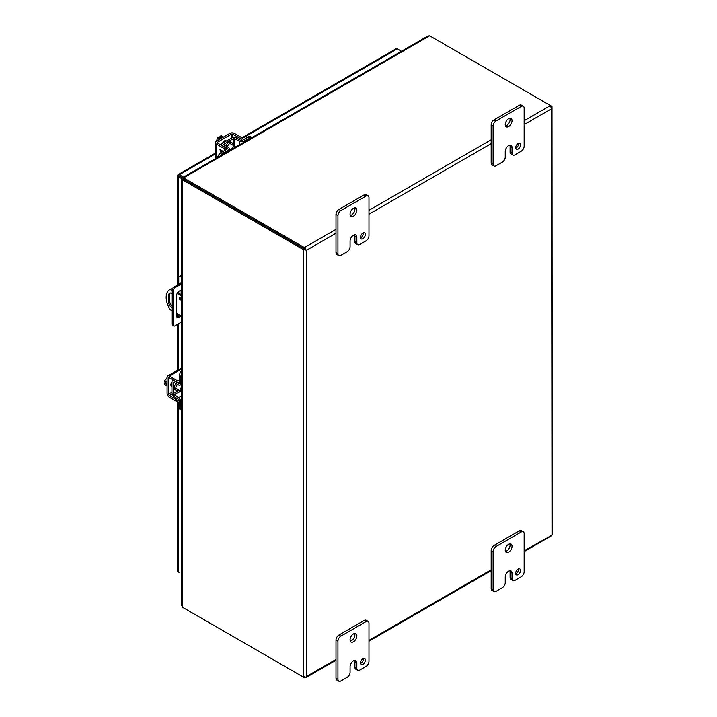 <?xml version="1.0" encoding="UTF-8"?>
<svg xmlns="http://www.w3.org/2000/svg" width="717" height="717" viewBox="0 0 717 717"><rect width="100%" height="100%" fill="white"/><g stroke="black" fill="none" stroke-linecap="round" stroke-linejoin="round"><path stroke-width="1.08" d="M360.526 237.802A3.433 1.981 120 0 0 363.394 233.392A3.433 1.981 120 0 0 363.358 232.9M360.49 237.309A3.433 1.981 120 0 0 361.198 238.878A3.433 1.981 120 0 0 363.842 237.963A3.433 1.981 120 0 0 365.338 234.513A3.433 1.981 120 0 0 364.621 232.944A3.433 1.981 120 0 0 361.986 233.859A3.433 1.981 120 0 0 360.49 237.309M350.29 215.494A4.804 2.769 120 0 0 354.906 209.176A4.804 2.769 120 0 0 354.682 207.885M350.057 214.213A4.804 2.769 120 0 0 351.052 216.409A4.804 2.769 120 0 0 354.754 215.127A4.804 2.769 120 0 0 356.851 210.296A4.804 2.769 120 0 0 355.856 208.091A4.804 2.769 120 0 0 352.155 209.382A4.804 2.769 120 0 0 350.057 214.213M340.844 255.369A4.114 2.375 -60 0 1 338.791 255.575A4.114 2.375 -60 0 1 337.94 253.693L337.94 215.611A4.114 2.375 -60 0 1 340.844 210.574L366.064 196.01A4.114 2.375 -60 0 1 368.117 195.813A4.114 2.375 -60 0 1 368.977 197.695L368.977 235.768A4.114 2.375 -60 0 1 366.064 240.813L359.755 244.452A4.114 2.375 -60 0 1 357.693 244.658A4.114 2.375 -60 0 1 356.842 242.776L356.842 237.175A4.786 2.76 120 0 0 355.856 234.979A4.786 2.76 120 0 0 353.463 235.221L353.454 235.221A4.786 2.76 120 0 0 350.075 241.082L350.075 246.684A4.114 2.375 -60 0 1 347.162 251.721L340.844 255.369M337.94 253.693L335.995 252.572L335.995 214.491L337.94 215.611M335.995 252.572A4.114 2.375 120 0 0 336.847 254.454L338.791 255.575M356.842 237.175L354.906 236.054A4.786 2.76 120 0 0 354.682 234.782M354.906 236.054L354.906 241.656A4.114 2.375 120 0 0 355.757 243.538L357.693 244.658M368.117 195.813L366.181 194.692A4.114 2.375 120 0 0 364.119 194.89L366.064 196.01M340.844 210.574L338.908 209.454L364.119 194.89M338.908 209.454A4.114 2.375 120 0 0 335.995 214.491M180.397 297.645A1.371 0.789 -120 0 0 181.195 299.025M180.236 299.778A1.371 0.789 60 0 1 179.34 298.568A1.371 0.789 60 0 1 179.555 297.474A1.371 0.789 60 0 1 180.236 297.537A1.371 0.789 60 0 1 181.132 298.747A1.371 0.789 60 0 1 180.926 299.849A1.371 0.789 60 0 1 180.236 299.778M181.795 296.193L177.117 293.495M171.963 290.519L170.117 289.453A16.455 9.5 -120 0 0 169.588 289.722A16.455 9.5 -120 0 0 170.117 309.619L171.963 310.676M176.436 313.266L181.795 316.358M171.963 307.763A4.804 2.769 60 0 1 168.603 301.911L168.603 295.413A4.804 2.769 60 0 1 169.597 293.217A4.804 2.769 60 0 1 171.963 293.432M170.117 289.453L171.238 288.808A16.455 9.5 -120 0 0 170.709 289.076L169.588 289.722M181.795 294.911L177.699 292.545M172.152 289.336L171.238 288.808M170.225 293.011A4.804 2.769 -120 0 0 169.723 294.768L169.723 301.265A4.804 2.769 -120 0 0 171.963 306.24M515.711 148.204A3.433 1.981 120 0 0 518.579 143.794A3.433 1.981 120 0 0 518.534 143.31M515.666 147.72A3.433 1.981 120 0 0 516.383 149.288A3.433 1.981 120 0 0 519.018 148.365A3.433 1.981 120 0 0 520.515 144.915A3.433 1.981 120 0 0 519.807 143.346A3.433 1.981 120 0 0 517.163 144.269A3.433 1.981 120 0 0 515.666 147.72M505.476 125.905A4.804 2.769 120 0 0 510.092 119.578A4.804 2.769 120 0 0 509.859 118.296M505.243 124.615A4.804 2.769 120 0 0 506.238 126.819A4.804 2.769 120 0 0 509.939 125.529A4.804 2.769 120 0 0 512.028 120.698A4.804 2.769 120 0 0 511.042 118.502A4.804 2.769 120 0 0 507.34 119.784A4.804 2.769 120 0 0 505.243 124.615M496.03 165.779A4.114 2.375 -60 0 1 493.968 165.977A4.114 2.375 -60 0 1 493.117 164.094L493.117 126.022A4.114 2.375 -60 0 1 496.03 120.976L521.25 106.421A4.114 2.375 -60 0 1 523.302 106.215A4.114 2.375 -60 0 1 524.154 108.097L524.154 146.178A4.114 2.375 -60 0 1 521.25 151.215L514.94 154.863A4.114 2.375 -60 0 1 512.879 155.06A4.114 2.375 -60 0 1 512.028 153.178L512.028 147.577A4.786 2.76 120 0 0 511.033 145.39A4.786 2.76 120 0 0 508.649 145.623L508.64 145.632A4.786 2.76 120 0 0 505.252 151.493L505.252 157.086A4.114 2.375 -60 0 1 502.348 162.132L496.03 165.779M493.117 164.094L491.181 162.974L491.181 124.901L493.117 126.022M491.181 162.974A4.114 2.375 120 0 0 492.032 164.856L493.968 165.977M512.028 147.577L510.092 146.456A4.786 2.76 120 0 0 509.859 145.184M510.092 146.456L510.092 152.058A4.114 2.375 120 0 0 510.943 153.94L512.879 155.06M523.302 106.215L521.367 105.094A4.114 2.375 120 0 0 519.305 105.3L521.25 106.421M496.03 120.976L494.085 119.856L519.305 105.3M494.085 119.856A4.114 2.375 120 0 0 491.181 124.901M304.573 248.987L184.126 179.447L304.6 249.005L304.895 247.965L306.034 249.83L304.6 248.996L303.847 249.776A2.366 1.371 180 0 1 303.282 249.534L183.005 180.092L184.126 179.447A2.196 1.264 -120 0 0 183.606 179.25L182.494 179.895A2.196 1.264 60 0 1 183.005 180.092M305.137 249.31L306.634 250.179L303.847 249.776M304.6 249.005L305.523 249.534M183.695 179.098A2.196 1.264 0 0 0 184.126 179.447L184.126 178.157A2.196 1.264 180 0 1 183.695 177.807L183.695 179.098M524.154 120.725L550.459 105.542L551.579 106.188A2.366 1.371 180 0 1 551.991 106.51L552.018 107.81L550.952 105.91A2.366 1.371 -120 0 0 550.459 105.542L430.182 36.101A2.196 1.264 180 0 0 429.573 35.85L427.897 36.02L183.005 177.404M550.629 106.932L551.991 106.51M335.995 229.359L304.402 247.598A2.366 1.371 60 0 1 304.895 247.965M304.402 247.598L184.126 178.157M303.282 249.534L303.282 677.009A2.366 1.371 0 0 0 303.847 677.251L305.908 677.583L335.995 660.214M303.282 677.009L183.005 607.568A2.196 1.264 60 0 1 182.494 607.165L182.494 179.895L181.822 179.546L182.692 179.465M304.573 676.463L304.895 677.852A2.366 1.371 60 0 1 304.402 677.655L184.126 608.213A2.196 1.264 0 0 0 184.126 608.213L184.126 608.213M552.269 534.255L552.009 107.81M550.952 535.796L552.009 535.205L551.991 533.986M183.427 178.201L183.059 177.404L183.695 177.807L429.573 35.85M183.22 178.076L183.695 178.757M181.795 179.501L181.795 605.623L182.494 607.165M183.31 179.42L182.494 179.349M305.137 249.319L306.634 250.179L335.995 233.222M306.034 677.215L306.634 676.364L304.895 677.852M524.154 124.597L551.579 108.76L552.018 535.196L524.154 550.781M181.795 321.843L174.984 325.778A2.743 1.586 -60 0 1 173.613 325.912L172.528 325.285A2.743 1.586 -60 0 1 171.963 324.03L171.963 290.43A2.743 1.586 -60 0 1 173.899 287.069L181.795 282.507M181.168 294.544L181.168 292.052A4.114 2.375 120 0 0 180.792 290.609M176.821 317.201A4.114 2.375 120 0 0 179.904 315.265M171.963 290.43L173.048 291.057A2.743 1.586 -60 0 1 174.984 287.696L181.795 283.762M181.795 277.201L180.702 276.565L181.786 275.937A2.743 1.586 -120 0 0 180.415 275.803L179.322 276.43A2.743 1.586 -120 0 0 178.757 277.685L178.757 284.264M173.048 291.057L173.048 324.658L171.963 324.03M173.613 325.912A2.743 1.586 -60 0 1 173.048 324.658M180.998 315.892A4.114 2.375 -60 0 1 177.287 317.64A4.114 2.375 -60 0 1 176.436 315.749L176.436 296.04A4.114 2.375 -60 0 1 178.237 291.9A4.114 2.375 -60 0 1 181.401 290.797A4.114 2.375 -60 0 1 181.795 291.138M180.702 276.565A2.743 1.586 -120 0 0 179.322 276.43M178.757 291.416L178.757 293.154M178.255 175.351L183.498 178.372M179.375 175.997L183.498 178.381M241.961 137.772L396.125 48.765A2.366 1.371 60 0 1 397.308 48.881L401.466 51.274M178.255 284.559L178.255 176.642A2.366 1.371 0 0 1 177.556 175.674A2.366 1.371 0 0 1 177.789 175.082A2.366 1.371 60 0 1 178.183 174.59A2.366 1.371 60 0 1 179.375 174.706L183.525 177.099M178.255 176.642L183.041 179.402M177.556 401.798L177.556 570.983A2.366 1.371 0 0 0 178.255 571.951L179.375 572.596A2.366 1.371 -120 0 1 179.367 572.587M515.711 573.779A3.433 1.981 120 0 0 518.579 569.37A3.433 1.981 120 0 0 518.534 568.886M515.666 573.295A3.433 1.981 120 0 0 516.383 574.864A3.433 1.981 120 0 0 519.018 573.941A3.433 1.981 120 0 0 520.515 570.49A3.433 1.981 120 0 0 519.807 568.922A3.433 1.981 120 0 0 517.163 569.845A3.433 1.981 120 0 0 515.666 573.295M505.476 551.481A4.804 2.769 120 0 0 510.092 545.153A4.804 2.769 120 0 0 509.859 543.871M505.243 550.199A4.804 2.769 120 0 0 506.238 552.395A4.804 2.769 120 0 0 509.939 551.104A4.804 2.769 120 0 0 512.028 546.273A4.804 2.769 120 0 0 511.042 544.078A4.804 2.769 120 0 0 507.34 545.359A4.804 2.769 120 0 0 505.243 550.199M496.03 591.355A4.114 2.375 -60 0 1 493.968 591.552A4.114 2.375 -60 0 1 493.117 589.67L493.117 551.597A4.114 2.375 -60 0 1 496.03 546.551L521.25 531.996A4.114 2.375 -60 0 1 523.302 531.79A4.114 2.375 -60 0 1 524.154 533.672L524.154 571.754A4.114 2.375 -60 0 1 521.25 576.791L514.94 580.438A4.114 2.375 -60 0 1 512.879 580.636A4.114 2.375 -60 0 1 512.028 578.753L512.028 573.152A4.786 2.76 120 0 0 511.033 570.965A4.786 2.76 120 0 0 508.649 571.207L508.64 571.207A4.786 2.76 120 0 0 505.252 577.068L505.252 582.67A4.114 2.375 -60 0 1 502.348 587.707L496.03 591.355M493.117 589.67L491.181 588.549L491.181 550.477L493.117 551.597M491.181 588.549A4.114 2.375 120 0 0 492.032 590.441L493.968 591.552M512.028 573.152L510.092 572.032A4.786 2.76 120 0 0 509.859 570.759M510.092 572.032L510.092 577.633A4.114 2.375 120 0 0 510.943 579.515L512.879 580.636M523.302 531.79L521.367 530.67A4.114 2.375 120 0 0 519.305 530.876L521.25 531.996M496.03 546.551L494.085 545.431L519.305 530.876M494.085 545.431A4.114 2.375 120 0 0 491.181 550.477M360.526 663.377A3.433 1.981 120 0 0 363.394 658.968A3.433 1.981 120 0 0 363.358 658.475M360.49 662.884A3.433 1.981 120 0 0 361.198 664.453A3.433 1.981 120 0 0 363.842 663.539A3.433 1.981 120 0 0 365.338 660.088A3.433 1.981 120 0 0 364.621 658.52A3.433 1.981 120 0 0 361.986 659.434A3.433 1.981 120 0 0 360.49 662.884M350.29 641.07A4.804 2.769 120 0 0 354.906 634.751A4.804 2.769 120 0 0 354.682 633.469M350.057 639.788A4.804 2.769 120 0 0 351.052 641.984A4.804 2.769 120 0 0 354.754 640.702A4.804 2.769 120 0 0 356.851 635.871A4.804 2.769 120 0 0 355.856 633.667A4.804 2.769 120 0 0 352.155 634.957A4.804 2.769 120 0 0 350.057 639.788M340.844 680.944A4.114 2.375 -60 0 1 338.791 681.15A4.114 2.375 -60 0 1 337.94 679.268L337.94 641.186A4.114 2.375 -60 0 1 340.844 636.149L366.064 621.585A4.114 2.375 -60 0 1 368.117 621.388A4.114 2.375 -60 0 1 368.977 623.27L368.977 661.352A4.114 2.375 -60 0 1 366.064 666.389L359.755 670.028A4.114 2.375 -60 0 1 357.693 670.234A4.114 2.375 -60 0 1 356.842 668.352L356.842 662.75A4.786 2.76 120 0 0 355.856 660.563A4.786 2.76 120 0 0 353.463 660.796L353.454 660.805A4.786 2.76 120 0 0 350.075 666.658L350.075 672.259A4.114 2.375 -60 0 1 347.162 677.296L340.844 680.944M337.94 679.268L335.995 678.148L335.995 640.066L337.94 641.186M335.995 678.148A4.114 2.375 120 0 0 336.847 680.03L338.791 681.15M356.842 662.75L354.906 661.63A4.786 2.76 120 0 0 354.682 660.357M354.906 661.63L354.906 667.231A4.114 2.375 120 0 0 355.757 669.113L357.693 670.234M368.117 621.388L366.181 620.268A4.114 2.375 120 0 0 364.119 620.474L366.064 621.585M340.844 636.149L338.908 635.029L364.119 620.474M338.908 635.029A4.114 2.375 120 0 0 335.995 640.066M231.788 149.235A2.68 1.542 -60 0 1 233.634 146.492A2.68 1.542 -60 0 1 234.97 146.367A2.68 1.542 -60 0 1 235.472 147.11M223.507 137.037L221.15 135.674L219.994 136.347L221.463 137.198L220.406 137.807L218.936 136.956L217.771 137.628L220.128 138.99M216.319 141.186L217.771 137.628M220.612 137.691L219.994 136.347M223.112 137.261A5.485 3.164 120 0 0 222.27 137.646A5.485 3.164 120 0 0 221.428 138.238M181.795 391.285A2.68 1.542 -60 0 1 180.899 391.222A2.68 1.542 -60 0 1 180.343 389.994A2.68 1.542 -60 0 1 181.795 387.028M167.088 382.062L164.731 380.7L167.088 377.662M167.088 385.961L164.731 384.599L164.731 383.254L166.201 384.106L166.201 382.887L164.731 382.044L164.731 380.7M164.731 383.254L166.201 383.12M167.088 383.559A5.485 3.164 120 0 0 166.998 384.581A5.485 3.164 120 0 0 167.088 385.504M227.397 146.851A4.275 2.474 -60 0 1 232.299 142.97A4.275 2.474 -60 0 1 233.186 144.933A4.275 2.474 -60 0 1 233.168 145.327M225.936 145.972A4.275 2.474 -60 0 1 230.829 142.118L232.299 142.97M230.489 149.961A4.275 2.474 -60 0 1 229.359 150.507M228.436 151.17L228.436 150.041A3.137 1.81 0 0 0 229.359 148.76A3.137 1.81 0 0 0 228.481 147.496L224.062 144.861A1.058 0.609 180 0 1 224.08 144.009L233.294 138.686A1.058 0.609 180 0 1 234.773 138.677L239.344 141.231A3.137 1.81 0 0 0 243.744 141.204L249.516 137.87A5.485 3.164 -60 0 1 252.097 137.512L250.789 136.75A5.485 3.164 120 0 0 248.046 137.019L242.265 140.353A1.058 0.609 180 0 1 240.787 140.362L236.225 137.816A3.137 1.81 0 0 0 231.824 137.834L222.602 143.158A3.137 1.81 0 0 0 221.687 144.44A3.137 1.81 0 0 0 222.566 145.694L226.975 148.338A1.058 0.609 180 0 1 226.966 149.19L221.186 152.524A5.485 3.164 120 0 0 217.583 157.444M228.436 150.041L222.664 153.375A5.485 3.164 120 0 0 220.083 155.992M179.098 390.182A4.275 2.474 -60 0 1 178.766 390.398A4.275 2.474 -60 0 1 176.624 390.604A4.275 2.474 -60 0 1 177.538 384.42M176.624 390.604L175.154 389.752A4.275 2.474 -60 0 1 176.041 383.586M181.688 384.285A4.275 2.474 -60 0 1 181.777 385.549M181.795 400.83L180.818 401.395A3.137 1.81 -120 0 0 178.632 397.577L174.141 394.897A1.058 0.609 60 0 1 173.415 393.615L173.415 382.968A1.058 0.609 60 0 1 174.141 382.528L178.632 385.029A3.137 1.81 -120 0 0 180.164 385.163A3.137 1.81 -120 0 0 180.818 383.729L180.818 377.061A5.485 3.164 -60 0 1 181.795 373.512M181.795 370.617A5.485 3.164 120 0 0 179.34 376.21L179.34 382.878A1.058 0.609 60 0 1 178.605 383.317L174.114 380.817A3.137 1.81 -120 0 0 172.591 380.682A3.137 1.81 -120 0 0 171.937 382.116L171.937 392.764A3.137 1.81 -120 0 0 174.114 396.582L178.605 399.261A1.058 0.609 60 0 1 179.34 400.543L179.34 407.22A5.485 3.164 120 0 0 180.478 409.73L181.795 410.491A5.485 3.164 120 0 1 180.818 408.072L179.34 407.22M180.818 401.395L180.818 408.072M222.566 143.176A3.083 1.784 -60 0 1 224.448 140.864A3.083 1.784 -60 0 1 225.989 140.711A3.083 1.784 -60 0 1 226.321 141.016M220.639 150.176L220.639 150.194C219.769 150.669 220.056 151.421 221.517 152.443M221.338 150.382L221.463 152.363L221.347 150.382L223.148 151.395M219.958 149.602L221.006 152.631L219.958 149.593L220.639 150.194M226.653 149.369A2.743 1.586 -120 0 0 225.013 147.379L217.529 143.05A1.058 0.609 180 0 1 217.529 142.19L231.358 134.204A1.058 0.609 180 0 1 232.855 134.204L240.338 138.524A2.743 1.586 60 0 1 241.961 140.478M216.05 158.323L216.05 143.902A3.137 1.81 0 0 1 215.136 142.62A3.137 1.81 0 0 1 216.05 141.339L229.888 133.353A3.137 1.81 180 0 1 234.325 133.353L241.808 137.673A2.743 1.586 -120 0 1 243.457 139.672M216.05 143.902L223.543 148.231A2.743 1.586 60 0 1 225.183 150.22M171.937 386.409A3.083 1.784 -60 0 1 171.506 386.266A3.083 1.784 -60 0 1 170.87 384.859A3.083 1.784 -60 0 1 171.937 382.071M179.295 400.22A2.743 1.586 180 0 1 176.794 399.79L169.311 395.47A1.058 0.609 60 0 1 168.567 394.18L168.567 378.2A1.058 0.609 60 0 1 169.311 377.769L176.794 382.089A2.743 1.586 0 0 0 179.34 382.519M179.34 401.914A2.743 1.586 0 0 1 176.794 401.493L169.311 397.164A3.137 1.81 -120 0 1 167.088 393.328L167.088 377.348A3.137 1.81 60 0 1 167.742 375.914A3.137 1.81 60 0 1 169.311 376.067L181.795 368.861M179.34 380.817A2.743 1.586 180 0 1 176.794 380.395L169.311 376.067M354.906 241.656L356.842 242.776M169.723 301.265L168.603 301.911M168.603 295.413L169.723 294.768M510.092 152.058L512.028 153.178M491.181 139.761L368.977 210.314M182.405 179.501L183.498 179.277M368.977 214.186L491.181 143.633M335.995 659.416L306.634 676.364L306.634 250.179M491.181 569.818L368.977 640.371M173.899 287.069L174.984 287.696M181.795 292.419L181.168 292.052M397.308 48.881L242.525 138.247M215.136 154.056L179.375 174.706M178.255 571.951L178.255 401.932M178.255 369.847L178.255 323.887M178.255 316.806L178.255 314.315M178.255 292.859L178.255 291.882M510.092 577.633L512.028 578.753M354.906 667.231L356.842 668.352M233.294 145.399L233.294 138.686M234.773 138.677L234.773 146.25M224.08 144.009L224.08 144.87M226.975 149.181L226.975 148.338M249.516 137.87L248.046 137.019M243.744 142.342L243.744 141.204M239.344 141.231L239.344 144.879M222.664 153.375L221.186 152.524M174.159 382.537L173.415 382.968M173.415 393.615L179.223 390.254M180.702 391.106L174.141 394.897M181.795 395.748L178.632 397.577M179.34 382.896L178.605 383.317M180.818 377.061L179.34 376.21M181.795 383.165L180.818 383.729M217.529 143.05L217.529 142.19M240.338 138.524L241.808 137.673M232.855 134.204L232.855 137.44M231.358 138.103L231.358 134.204M223.543 148.231L225.013 147.379M172.107 393.848L169.311 395.47M171.937 392.226L168.567 394.18M176.794 382.089L176.794 380.395M169.311 377.769L168.567 378.2M176.794 401.493L176.794 399.79M183.301 177.906L183.66 178.99M368.977 641.177L491.181 570.615M524.154 551.579L551.328 535.895M215.136 153.259L178.183 174.59M177.556 175.674L177.556 284.954M177.556 313.912L177.556 317.111M177.556 324.29L177.556 370.241M225.021 140.613L226.007 141.195M229.834 143.4L234.97 146.367M229.359 149.306L230.515 149.978M180.639 384.895L181.795 385.558M170.942 385.477L171.937 386.051M175.755 388.255L180.899 391.222M229.359 150.642L229.359 148.76M221.687 145.452L221.687 144.44M173.469 380.171L172.591 380.682M181.795 384.222L180.164 385.163M215.136 142.62L215.136 158.851M181.795 367.794L167.742 375.914"/></g></svg>
